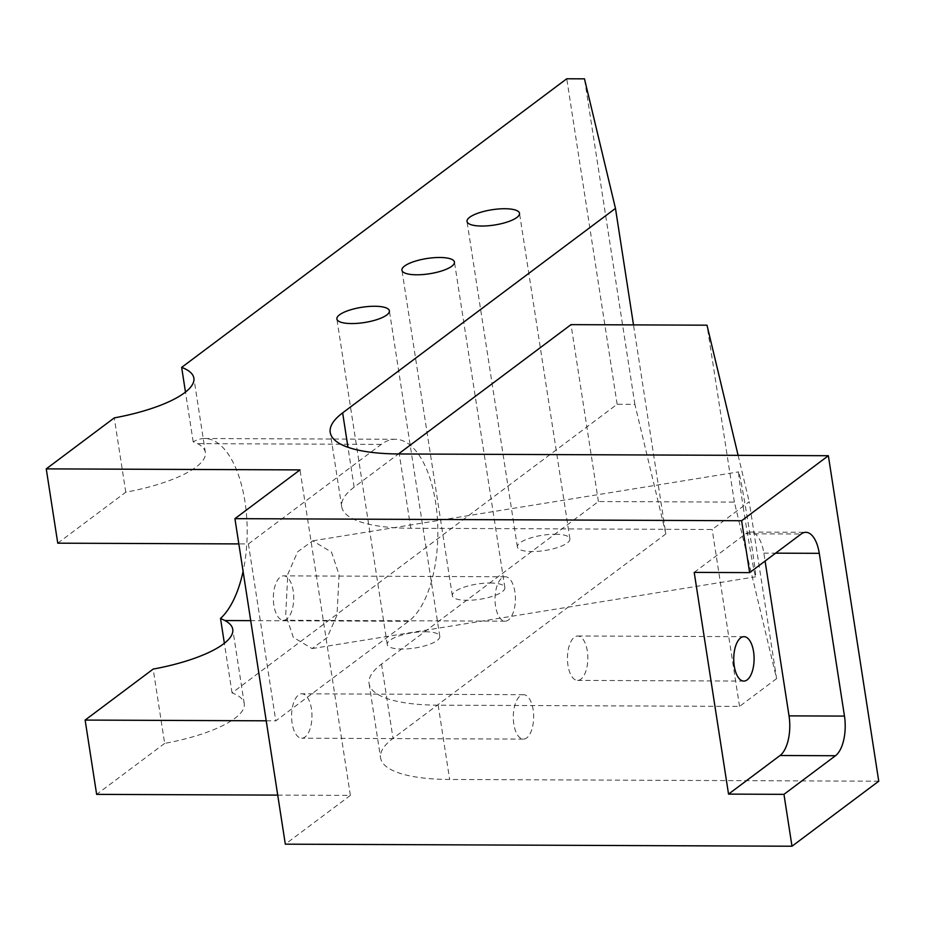 <?xml version="1.0" encoding="UTF-8"?>
<svg xmlns="http://www.w3.org/2000/svg" width="925" height="925" viewBox="0 0 925 925"><rect width="100%" height="100%" fill="white"/><g stroke="black" fill="none" stroke-linecap="round" stroke-linejoin="round"><path stroke-width="0.69" stroke-dasharray="4.62 3.47" d="M587.294 650.957A22.2 10.187 90.2 0 0 577.732 635.995A22.2 10.187 90.2 0 0 567.985 665.433A22.2 10.187 90.2 0 0 577.547 680.395A22.2 10.187 90.2 0 0 587.294 650.957M743.55 509.247A53.141 1.203 80.8 0 1 738.659 471.877A53.141 1.203 80.8 0 1 750.765 539.425A53.141 1.203 80.8 0 1 755.644 576.795A53.141 1.203 80.8 0 1 743.55 509.247M285.721 614.697L287.779 574.286L297.665 551.786L312.719 540.824L331.52 552.132L339.07 574.714L337.012 615.137L327.126 637.626L312.072 648.587L293.271 637.29L285.721 614.697M292.127 723.234A22.2 10.187 -89.8 0 1 301.874 693.796A22.2 10.187 -89.8 0 1 311.436 708.77A22.2 10.187 -89.8 0 1 301.689 738.208A22.2 10.187 -89.8 0 1 292.127 723.234M513.826 724.136A22.2 10.187 -89.8 0 1 523.573 694.698A22.2 10.187 -89.8 0 1 533.124 709.672A22.2 10.187 -89.8 0 1 523.388 739.11A22.2 10.187 -89.8 0 1 513.826 724.136M273.869 605.297A22.2 10.187 -89.8 0 1 283.617 575.859A22.2 10.187 -89.8 0 1 293.179 590.832A22.2 10.187 -89.8 0 1 283.432 620.27A22.2 10.187 -89.8 0 1 273.869 605.297M495.569 606.199A22.2 10.187 -89.8 0 1 505.316 576.761A22.2 10.187 -89.8 0 1 514.867 591.734A22.2 10.187 -89.8 0 1 505.131 621.172A22.2 10.187 -89.8 0 1 495.569 606.199M57.755 543.172L125.777 492.192A93.552 27.23 -8.8 0 0 205.362 452.441A93.552 27.23 -8.8 0 0 197.545 443.642L193.186 441.861A93.552 42.908 -89.8 0 1 204.668 438.508A93.552 42.908 -89.8 0 1 244.952 501.593A93.552 42.908 -89.8 0 1 243.09 571.396M248.409 543.946L381.25 444.393A93.552 42.908 -89.8 0 1 395.322 439.283A93.552 42.908 -89.8 0 1 435.606 502.368A93.552 42.908 -89.8 0 1 408.63 621.288L275.8 720.853L248.409 543.946L238.835 543.912M425.072 631.752A26.571 7.735 171.2 0 1 439.78 636.342A26.571 7.735 171.2 0 1 401.97 649.061A26.571 7.735 171.2 0 1 387.263 644.471A26.571 7.735 171.2 0 1 425.072 631.752M490.134 582.993A26.571 7.735 171.2 0 1 504.842 587.583A26.571 7.735 171.2 0 1 467.033 600.302A26.571 7.735 171.2 0 1 452.325 595.712A26.571 7.735 171.2 0 1 490.134 582.993M555.197 534.234A26.571 7.735 171.2 0 1 569.904 538.824A26.571 7.735 171.2 0 1 532.095 551.543A26.571 7.735 171.2 0 1 517.387 546.952A26.571 7.735 171.2 0 1 555.197 534.234M776.595 678.626L739.549 706.399L438.161 705.174A124.736 36.306 171.2 0 1 369.098 683.621A124.736 36.306 171.2 0 1 381.528 664.081L598.406 501.535L734.381 502.09L776.595 678.626L749.204 501.732L712.169 529.493L410.769 528.268A124.736 36.306 171.2 0 1 341.718 506.715A124.736 36.306 171.2 0 1 354.136 487.174L398.467 453.955M739.549 706.399L712.169 529.493M598.406 501.535L571.014 324.64M734.381 502.09L706.989 325.184M738.115 455.343L749.204 501.732M125.777 492.192L114.272 417.892M193.186 441.861L185.474 392.073M878.75 781.209L449.666 779.463A124.736 36.306 171.2 0 1 380.603 757.922A124.736 36.306 171.2 0 1 393.033 738.381L665.861 533.91L633.498 324.895M277.72 795.107L350.378 795.407L299.989 469.9M350.378 795.407L285.316 844.167M266.215 720.806L275.8 720.853M665.861 533.91L634.874 404.352L617.137 404.271L232.048 692.894A93.552 27.23 171.2 0 1 244.258 703.636A93.552 27.23 171.2 0 1 164.662 743.388L153.168 669.087M164.662 743.388L96.639 794.378M232.048 692.894L224.359 643.28M617.137 404.271L566.748 78.775M634.874 404.352L584.484 78.845M694.212 572.39L745.723 533.783A31.184 14.303 -89.8 0 1 750.418 532.083A31.184 14.303 -89.8 0 1 763.842 553.115L765.079 561.047M408.63 621.288L250.71 620.652M438.161 705.174L449.666 779.463M410.769 528.268L399.265 453.967M354.136 487.174L347.962 447.272M381.528 664.081L393.033 738.381M381.25 444.393L197.545 443.642M745.723 533.783L801.154 534.014M763.842 553.115L775.601 553.162M577.732 635.995L744.001 636.666M312.719 540.824L738.659 471.877M523.573 694.698L301.874 693.796M505.316 576.761L283.617 575.859M439.78 636.342L389.39 310.846M504.842 587.583L454.453 262.076M569.904 538.824L519.515 213.317M205.362 452.441L193.868 378.14M244.258 703.636L232.753 629.335M517.387 546.952L466.998 221.445M452.325 595.712L401.936 270.204M387.263 644.471L336.873 318.975M395.322 439.283L204.668 438.508M369.098 683.621L380.603 757.922M341.718 506.715L330.213 432.414M505.131 621.172L283.432 620.27M523.388 739.11L301.689 738.208M312.072 648.587L755.644 576.795M750.418 532.083L805.837 532.314M577.547 680.395L743.816 681.077"/><path stroke-width="1.39" d="M734.265 666.104A22.2 10.187 -89.8 0 1 744.001 636.666A22.2 10.187 -89.8 0 1 753.563 651.639A22.2 10.187 -89.8 0 1 743.816 681.077A22.2 10.187 -89.8 0 1 734.265 666.104M243.09 571.396A93.552 42.908 -89.8 0 1 220.52 618.42L224.925 620.548A93.552 27.23 171.2 0 1 232.753 629.335A93.552 27.23 171.2 0 1 153.168 669.087L85.135 720.078L266.215 720.806M374.683 306.256A26.571 7.735 171.2 0 1 389.39 310.846A26.571 7.735 171.2 0 1 351.581 323.565A26.571 7.735 171.2 0 1 336.873 318.975A26.571 7.735 171.2 0 1 374.683 306.256M439.745 257.485A26.571 7.735 171.2 0 1 454.453 262.076A26.571 7.735 171.2 0 1 416.643 274.794A26.571 7.735 171.2 0 1 401.936 270.204A26.571 7.735 171.2 0 1 439.745 257.485M504.807 208.726A26.571 7.735 171.2 0 1 519.515 213.317A26.571 7.735 171.2 0 1 481.705 226.035A26.571 7.735 171.2 0 1 466.998 221.445A26.571 7.735 171.2 0 1 504.807 208.726M234.927 518.659L285.316 844.167L791.997 846.225L783.961 794.344L728.542 794.112L694.212 572.39L749.643 572.621L741.607 520.729L828.361 455.713L399.265 453.967A124.736 36.306 171.2 0 1 330.213 432.414A124.736 36.306 171.2 0 1 342.643 412.874L615.472 208.403L584.484 78.845L566.748 78.775L181.658 367.387A93.552 27.23 171.2 0 1 193.868 378.14A93.552 27.23 171.2 0 1 114.272 417.892L46.25 468.871L299.989 469.9L234.927 518.659L741.607 520.729M749.643 572.621L801.154 534.014A31.184 14.303 -89.8 0 1 805.837 532.314A31.184 14.303 -89.8 0 1 819.272 553.335L844.467 716.089A31.184 14.303 -89.8 0 1 835.472 755.737L783.961 794.344M791.997 846.225L878.75 781.209L828.361 455.713M398.467 453.955L571.014 324.64L706.989 325.184L738.115 455.343M238.835 543.912L57.755 543.172L46.25 468.871M185.474 392.073L181.658 367.387M277.72 795.107L96.639 794.378L85.135 720.078M224.359 643.28L220.52 618.42M633.498 324.895L615.472 208.403M765.079 561.047L789.037 715.869A31.184 14.303 -89.8 0 1 780.053 755.505L835.472 755.737M728.542 794.112L780.053 755.505M250.71 620.652L224.925 620.548M347.962 447.272L342.643 412.874M775.601 553.162L819.272 553.335M789.037 715.869L844.467 716.089"/></g></svg>
